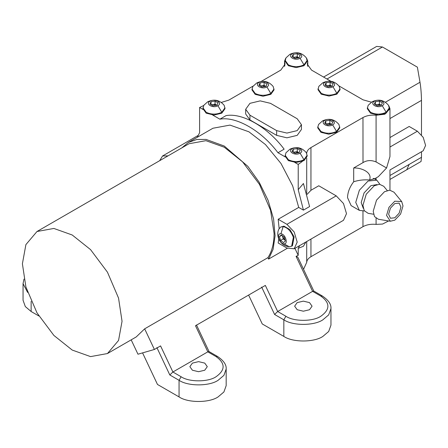 <?xml version="1.0" encoding="UTF-8"?>
<svg xmlns="http://www.w3.org/2000/svg" width="448" height="448" viewBox="0 0 448 448"><rect width="100%" height="100%" fill="white"/><g stroke="black" fill="none" stroke-linecap="round" stroke-linejoin="round"><path stroke-width="0.67" d="M327.779 123.665L329.711 123.665M328.07 85.54L330.002 85.54M362.97 162.624L353.69 167.983L353.69 181.754C358.798 180.118 364.078 179.53 369.538 179.99C372.618 172.536 361.57 167.58 353.69 167.983L363.003 162.607L362.97 117.55C366.682 115.534 371.05 114.766 376.079 115.254L384.894 114.218L389.967 108.674L388.836 105.79M294.907 248.349L298.222 255.366L296.061 256.334L297.836 257.236L313.841 291.127M400.943 207.127L399.14 213.203L394.783 217.801L390.426 218.232L388.618 214.245L390.426 208.169L394.783 203.566L399.14 203.134L400.943 207.127M386.562 215.432L388.97 207.329L394.783 201.197L401.694 201.561L402.998 205.94L400.596 214.043L394.783 220.175L390.337 221.234L386.562 215.432M390.337 221.234L378.398 219.257L374.489 216.574L373.212 211.277L376.522 200.144L384.507 191.705L389.738 190.17L394.01 192.209L401.694 201.561M373.542 214.222L368.122 213.326L364.218 210.644L362.936 205.346L366.246 194.208L374.237 185.774L379.462 184.24L383.74 186.278L387.223 190.523M218.092 396.917C209.311 402.993 187.841 402.993 179.06 396.917L179.06 380.307C187.841 386.389 209.311 386.389 218.092 380.307L223.905 375.368L226.178 369.04L226.178 385.644L223.905 391.978L218.092 396.917M27.625 292.421L23.05 283.634L23.05 300.244L25.318 306.572L31.13 311.511L31.13 301.342M38.836 315.958L31.13 311.511M320.818 296.089L322.274 295.949L313.751 291.026L312.603 291.346L320.818 296.089C330.238 302.814 330.238 309.534 320.818 316.254C312.962 321.692 293.754 321.692 285.891 316.254L283.836 319.816C292.622 325.892 314.087 325.892 322.874 319.816L328.686 314.877L330.96 308.543L330.96 325.153L328.686 331.481L322.874 336.42C314.087 342.502 292.622 342.502 283.836 336.42L283.836 319.816L274.59 314.474L277.676 311.511L265.345 285.415L195.496 325.746L207.822 351.842L208.975 351.523L217.493 356.44L216.037 356.586L207.822 351.842L172.894 372.002L169.814 374.97L179.06 380.307L181.11 376.751C188.972 382.189 208.18 382.189 216.037 376.751C225.462 370.026 225.462 363.306 216.037 356.586M142.57 352.884L157.483 384.462L179.06 396.917M309.518 302.613L303.358 301.14L297.192 302.613L294.638 306.174L297.192 309.73L303.358 311.203L309.518 309.73L312.071 306.174L309.518 302.613M192.41 370.227L189.857 366.666L192.41 363.11L198.576 361.637L204.742 363.11L207.29 366.666L204.742 370.227L198.576 371.7L192.41 370.227M248.618 295.075L262.265 323.966L283.836 336.42M122.046 321.294L118.546 298.099L107.453 272.188L90.563 249.626L72.223 234.998L53.883 228.452L36.994 231.51L25.9 244.608L22.4 263.766L25.9 286.961L36.994 312.872L53.883 335.434L72.223 350.062L90.563 356.608L107.453 353.55L118.546 340.452L122.046 321.294M181.838 147.885L188.3 142.475L196.795 139.485L206.052 139.418L224.258 146.037L247.862 166.376L259.157 182.196L268.139 200.418L273.588 218.994L275.083 235.777L273.09 249.312L268.604 259.09L267.926 257.662L144.654 328.832L154.403 349.468L137.967 354.211L131.18 339.847M363.272 208.314L361.189 202.558L364.05 192.942L370.95 185.657L376.975 184.582M296.061 256.334L312.603 291.346L277.676 311.511L285.891 316.254M144.654 328.832L136.214 336.946L107.453 353.55M154.403 349.468L160.569 345.906L172.894 372.002L181.11 376.751M267.926 257.662C271.992 251.373 274.042 243.326 274.081 233.52L270.581 210.325L259.487 184.414L242.598 161.851L224.258 147.224L205.918 140.678L189.028 143.735L36.994 231.51M326.984 79.022L382.458 46.995L376.645 46.418L323.579 77.056M382.458 46.995L417.379 67.161L419.994 82.253C420.84 87.237 421.338 93.279 421.49 100.369L421.49 134.854M421.49 157.31L421.053 161.493L406.756 169.747L409.164 164.427L421.49 157.31L421.49 151.749M389.967 137.547L409.164 126.465L417.379 131.214L423.192 137.346L425.6 145.443L423.192 150.769L389.967 169.949L389.967 190.176M305.878 242.021L303.436 246.26L298.222 248.332L299.712 245.577M303.548 269.326L306.706 262.326C306.902 260.148 308.319 258.278 310.951 256.71L362.97 226.677C366.682 224.661 371.05 223.899 376.079 224.386L382.558 224.056L388.612 220.948M298.222 255.366L298.222 248.332M364.431 210.969L359.358 210.364L355.746 202.384L359.358 190.232L368.071 181.031L376.79 180.169L379.848 184.257M376.79 180.169L374.528 178.858L378.347 176.658L386.562 167.983C390.992 170.542 390.992 170.542 386.562 167.983L389.967 156.526L389.967 108.674M278.79 239.047L278.169 242.995L286.922 248.052L294.185 248.769L343.493 220.298L346.5 213.651L343.493 203.526L336.23 195.86L318.763 185.774L310.951 190.282L307.02 194.466M294.185 248.769L297.192 242.116L294.185 231.991L286.922 224.325L278.169 219.274L279.143 228.598M159.695 160.67L162.546 155.994L168.022 155.865M268.604 259.09L287.33 248.276M359.358 210.364L351.137 205.621L347.53 197.635C347.693 192.175 349.748 186.878 353.69 181.754M373.156 178.511C375.553 178.466 374.349 178.959 369.538 179.99M376.079 115.254L376.079 161.93L386.562 167.983M376.079 161.93C371.269 159.953 366.912 160.177 363.003 162.607M303.425 210.129L298.222 189.644L303.436 183.506L309.585 206.573L303.425 210.129L298.71 207.413L278.169 219.274M197.277 137.295L199.601 132.709L199.601 107.486L203.638 105.543M298.71 207.413L292.656 185.842L281.03 163.542L265.462 144.558L248.909 131.802L229.998 125.098L212.957 128.24L188.3 142.475M277.967 152.729C261.615 130.777 236.208 116.11 219.856 119.179L226.022 115.623C242.368 112.549 267.781 127.221 284.127 149.173L277.967 152.729L285.208 156.912M253.148 86.066L228.771 100.134L221.278 102.435M285.673 58.341L284.542 61.225L285.046 64.17L280.79 70.106L261.173 81.43M306.656 58.341L307.787 61.225L307.563 65.811M330.865 81.262L311.539 70.106L307.283 64.17L307.563 62.535M371.42 102.189L362.97 99.798L338.89 85.893M306.701 153.311L306.706 153.194C306.902 151.015 308.319 149.145 310.951 147.582L362.97 117.55M298.222 189.644L298.222 164.422L302.383 161.386M219.856 119.179L212.615 115.002M203.028 109.463L199.601 107.486M294.795 162.445L298.222 164.422M245.683 109.267L245.683 114.01L249.939 119.941L249.939 115.198L276.646 130.62L286.922 133.073L297.192 130.62L301.448 124.69L297.192 118.754L270.486 103.337L260.21 100.878L249.939 103.337L245.683 109.267L249.939 115.198M249.939 119.941L276.646 135.363L286.922 137.822L297.192 135.363L301.448 129.433L301.448 124.69M375.379 101.741L379.434 101.114L382.396 102.827L381.31 105.168L377.261 105.795L374.293 104.082L375.379 101.741L375.379 104.826L379.434 104.199L380.912 105.056L377.406 104.513L375.883 105M372.064 101.791L368.155 105.325L367.304 108.674L370.541 113.182L378.347 115.046L386.154 113.182L389.385 108.674L388.539 105.325C384.042 99.971 378.549 98.795 372.064 101.791L374.444 101.203C369.197 103.981 377.429 108.741 382.25 105.711C387.498 102.928 379.26 98.174 374.444 101.203M367.304 107.772L370.541 112.28C375.743 114.71 380.946 114.71 386.154 112.28L389.385 107.772M379.434 104.199L379.434 101.114M293.199 149.19L297.248 148.562L300.216 150.276L299.13 152.611L295.081 153.238L292.113 151.53L293.199 149.19L293.199 152.275L297.248 151.648L298.732 152.505L295.226 151.962L293.703 152.443M289.884 149.234L285.97 152.768L285.124 156.122L288.355 160.63L296.167 162.495L303.974 160.63L307.205 156.122L306.359 152.768C301.857 147.42 296.369 146.244 289.884 149.234L292.264 148.646C287.011 151.43 295.249 156.184 300.07 153.154C305.318 150.371 297.08 145.617 292.264 148.646M285.124 155.221L288.355 159.729C293.563 162.159 298.766 162.159 303.974 159.729L307.205 155.221M297.248 151.648L297.248 148.562M326.071 82.762L330.126 82.135L333.088 83.849L332.002 86.19L327.953 86.817L324.985 85.103L326.071 82.762L326.071 85.848L330.126 85.221L331.604 86.078L328.098 85.534L326.575 86.022M322.756 82.813L318.842 86.346L317.996 89.695L321.233 94.203L329.039 96.068L336.846 94.203L340.077 89.695L339.231 86.346C334.729 80.993 329.241 79.817 322.756 82.813L325.136 82.225C319.883 85.002 328.121 89.762 332.942 86.727C338.19 83.95 329.952 79.19 325.136 82.225M317.996 88.794L321.233 93.302C326.435 95.732 331.638 95.732 336.846 93.302L340.077 88.794M330.126 85.221L330.126 82.135M260.036 82.93L264.085 82.309L267.053 84.017L265.966 86.358L261.912 86.985L258.95 85.271L260.036 82.93L260.036 86.016L264.085 85.389L265.569 86.246L262.058 85.702L260.534 86.19M256.715 82.981L252.806 86.514L251.961 89.863L255.192 94.371L262.998 96.242L270.805 94.371L274.042 89.863L273.19 86.514C268.694 81.166 263.2 79.985 256.715 82.981L259.095 82.393C253.848 85.176 262.086 89.93 266.902 86.901C272.149 84.118 263.917 79.363 259.095 82.393M251.961 88.962L255.192 93.47C260.4 95.9 265.602 95.9 270.805 93.47L274.042 88.962M264.085 85.389L264.085 82.309M211.019 101.741L215.068 101.114L218.036 102.827L216.95 105.168L212.901 105.795L209.933 104.082L211.019 101.741L211.019 104.826L215.068 104.199L216.552 105.056L213.046 104.513L211.523 105M207.698 101.791L203.79 105.325L202.944 108.674L206.175 113.182L213.982 115.046L221.794 113.182L225.025 108.674L224.179 105.325C219.677 99.971 214.189 98.795 207.698 101.791L210.078 101.203C204.831 103.981 213.069 108.741 217.89 105.711C223.138 102.928 214.9 98.174 210.078 101.203M202.944 107.772L206.175 112.28C211.383 114.71 216.586 114.71 221.794 112.28L225.025 107.772M215.068 104.199L215.068 101.114M325.78 120.893L329.829 120.266L332.797 121.974L331.71 124.314L327.662 124.942L324.694 123.228L325.78 120.893L325.78 123.973L329.829 123.346L331.313 124.202L327.802 123.659L326.278 124.146M322.459 120.938L318.55 124.471L317.705 127.82L320.936 132.328L328.742 134.198L336.549 132.328L339.786 127.82L338.94 124.471C334.438 119.123 328.944 117.942 322.459 120.938L324.839 120.35C319.592 123.133 327.83 127.887 332.646 124.858C337.898 122.074 329.661 117.32 324.839 120.35M317.705 126.918L320.936 131.426C326.144 133.857 331.346 133.857 336.549 131.426L339.786 126.918M329.829 123.346L329.829 120.266M293.199 54.298L297.248 53.67L300.216 55.384L299.13 57.719L295.081 58.346L292.113 56.633L293.199 54.298L293.199 57.378L297.248 56.756L298.732 57.607L295.226 57.064L293.703 57.551M289.884 54.342L285.97 57.876L285.124 61.225L288.355 65.733L296.167 67.603L303.974 65.733L307.205 61.225L306.359 57.876C301.857 52.528 296.369 51.346 289.884 54.342L292.264 53.754C287.011 56.538 295.249 61.292 300.07 58.262C305.318 55.479 297.08 50.725 292.264 53.754M285.124 60.323L288.355 64.831C293.563 67.267 298.766 67.267 303.974 64.831L307.205 60.323M297.248 56.756L297.248 53.67M282.503 235.883L282.699 237.02L282.318 235.749M291.659 246.198L292.438 245.75L294.134 236.914L289.912 229.589L283.937 226.134L280.616 227.074L278.919 229.034C275.246 236.292 280.823 246.193 289.111 246.691L291.659 246.198L293.356 237.362C291.099 231.252 287.7 227.662 283.158 226.587L280.616 227.074M283.892 243.824C288.624 244.569 285.482 233.962 280.907 233.772C276.175 233.027 279.322 243.634 283.892 243.824L289.122 246.691M280.594 240.47L279.462 236.65L281.266 234.976L284.206 237.126L285.337 240.946L283.534 242.614L280.594 240.47L283.265 238.924L282.699 237.02L284.732 239.999L283.265 238.924M282.134 235.11L279.462 236.65M285.152 240.302L284.732 239.999L285.135 240.257M156.867 347.57L169.814 374.97M274.59 314.474L261.649 287.073M389.967 175.51L409.164 164.427M306.706 241.539L306.706 262.326M376.079 177.968L376.079 179.754M376.079 218.31L376.079 224.386M336.23 195.86L286.922 224.325M385.364 102.25L419.994 82.253M389.967 118.569L421.49 100.369M417.379 131.214L389.967 147.039M310.951 239.086L310.951 256.71M362.97 211.17L362.97 226.677M284.766 62.535L284.766 65.811M310.951 147.582L310.951 190.282M306.706 158.01L306.706 193.362M276.646 135.363L276.646 130.62M386.154 112.28L382.25 105.711M303.974 159.729L300.07 153.154M336.846 93.302L332.942 86.727M270.805 93.47L266.902 86.901M221.794 112.28L217.89 105.711M336.549 131.426L332.646 124.858M303.974 64.831L300.07 58.262M283.158 226.587L280.907 233.772M330.96 308.543C331.33 304.282 328.434 300.087 322.274 295.949M226.178 369.04C226.548 364.778 223.653 360.578 217.493 356.44M23.99 279.104L23.05 283.634M209.065 351.618L196.476 324.979M389.967 179.441L406.756 169.747M162.546 155.994L198.111 135.464M284.542 61.225L284.542 66.36M307.787 61.225L307.787 66.36"/></g></svg>
